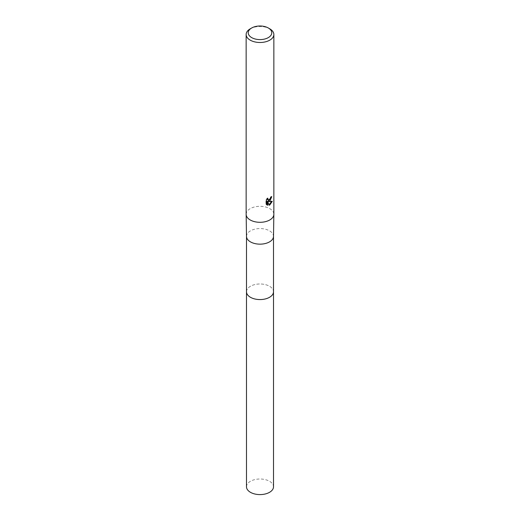 <?xml version="1.0" encoding="UTF-8"?>
<svg xmlns="http://www.w3.org/2000/svg" width="520" height="520" viewBox="0 0 520 520"><rect width="100%" height="100%" fill="white"/><g stroke="black" fill="none" stroke-linecap="round" stroke-linejoin="round"><path stroke-width="0.39" stroke-dasharray="2.6 1.95" d="M246.5 236.392L246.5 236.359A13.501 7.794 180 0 1 250.452 230.847A13.501 7.794 180 0 1 265.168 229.158A13.501 7.794 180 0 1 273.5 236.359L273.5 236.392M246.5 291.772A13.501 7.794 180 0 1 250.452 286.26A13.501 7.794 180 0 1 265.168 284.57A13.501 7.794 180 0 1 273.5 291.772M246.149 214.305A13.851 7.995 180 0 1 250.205 208.65A13.851 7.995 180 0 1 265.298 206.921A13.851 7.995 180 0 1 273.851 214.305M271.226 197.171L271.278 196.397A13.156 7.598 180 0 1 270.445 197.106L270.303 198.029L267.742 199.914M270.445 197.106L270.94 197.386M271.609 201.506L271.745 201.071L267.976 201.325M271.745 201.071L272.259 201.37M267.209 201.364L269.139 205.231M268.651 204.952L268.99 204.828M267.209 198.998L267.397 197.971L265.928 199.764L265.928 204.224L266.442 204.522M265.928 204.224L266.793 204.834M265.928 199.764L266.442 200.064M267.397 197.971L267.897 198.256M271.278 196.397L271.784 196.69M250.205 28.84A13.851 7.995 180 0 1 269.796 28.84M246.493 486.798A13.507 7.794 180 0 1 254.833 479.596A13.507 7.794 180 0 1 269.548 481.286A13.507 7.794 180 0 1 273.507 486.798M246.5 291.596A13.507 7.794 180 0 1 254.976 284.538A13.507 7.794 180 0 1 269.548 286.26A13.507 7.794 180 0 1 273.5 291.596M267.039 204.997L266.533 204.705"/><path stroke-width="0.78" d="M273.5 236.359A13.501 7.794 180 0 1 273.5 236.431A13.501 7.794 180 0 1 269.548 241.872A13.501 7.794 180 0 1 254.891 243.575A13.501 7.794 180 0 1 246.5 236.431A13.501 7.794 180 0 1 246.5 236.359M273.5 236.392L273.5 291.772A13.501 7.794 180 0 1 269.548 297.284A13.501 7.794 180 0 1 254.833 298.974A13.501 7.794 180 0 1 246.5 291.772L246.5 236.392M268.327 27.989L269.796 28.84A13.851 7.995 180 0 1 273.851 34.495L273.851 214.305A13.851 7.995 180 0 1 273.851 214.377A13.851 7.995 180 0 1 269.796 219.96A13.851 7.995 180 0 1 254.761 221.708A13.851 7.995 180 0 1 246.149 214.377A13.851 7.995 180 0 1 246.149 214.305L246.149 34.495A13.851 7.995 180 0 1 250.205 28.84L251.674 27.989A11.771 6.799 180 0 1 268.327 27.989A11.771 6.799 180 0 1 268.327 37.602A11.771 6.799 180 0 1 251.674 37.602A11.771 6.799 180 0 1 251.674 27.989L250.205 28.84M269.796 201.11L268.469 201.611L272.259 201.37L269.796 204.958L269.139 205.231L267.709 201.65L267.709 205.264L266.442 204.522L266.442 200.064L267.897 198.256L267.703 199.141L268.236 200.2L269.796 199.914L270.94 197.386A13.851 7.995 0 0 0 271.784 196.69L269.796 201.11M273.851 34.495A13.851 7.995 180 0 1 269.796 40.151A13.851 7.995 180 0 1 254.703 41.88A13.851 7.995 180 0 1 246.149 34.495M271.226 197.171L267.976 201.325L268.469 201.611M268.99 204.828L271.609 201.506M266.793 204.834L267.209 204.978L267.209 201.364L267.709 201.65M267.209 204.978L267.709 205.264M268.242 200.2L267.209 198.998M273.5 291.596A13.507 7.794 180 0 1 273.507 291.772L273.507 486.798A13.507 7.794 180 0 1 265.168 494A13.507 7.794 180 0 1 250.452 492.31A13.507 7.794 180 0 1 246.493 486.798L246.493 291.772A13.507 7.794 180 0 1 246.5 291.596M273.507 291.772A13.507 7.794 180 0 1 265.168 298.974A13.507 7.794 180 0 1 250.452 297.284A13.507 7.794 180 0 1 246.493 291.772M246.5 236.431L246.149 214.377M273.5 236.431L273.851 214.377"/></g></svg>
